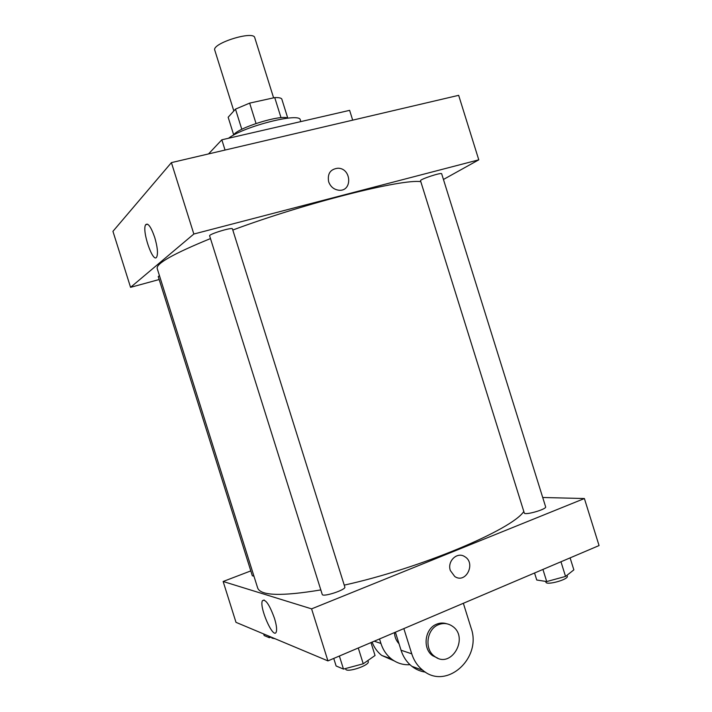 <?xml version="1.0" encoding="UTF-8"?>
<svg xmlns="http://www.w3.org/2000/svg" width="712" height="712" viewBox="0 0 712 712"><rect width="100%" height="100%" fill="white"/><g stroke="black" fill="none" stroke-linecap="round" stroke-linejoin="round"><path stroke-width="1.07" d="M273.604 97.847L254.754 37.674C253.668 30.242 211.428 43.477 214.784 50.205L233.83 110.956M233.696 134.897L228.16 117.249L235.476 109.123L249.654 103.115L274.734 97.597C278.49 97.455 280.831 97.882 281.747 98.897L287.764 118.085M233.5 135.173C236.82 128.062 281.098 114.187 287.879 118.139M241.804 129.308L235.476 109.123M281.026 117.694L274.734 97.597M256.026 123.47L249.654 103.115M300.802 121.601L300.286 119.954C300.384 112.069 243.86 126.327 228.499 138.27M352.689 120.15L349.628 110.351L221.833 139.801L208.545 153.917M225.045 150.054L221.833 139.801M159.168 279.531L130.563 287.337L112.941 231.338L171.405 162.621L458.662 95.328L478.776 159.835L443.442 179.469M253.953 576.159L252.342 575.794L158.233 276.567L159.452 275.651M441.671 173.79C441.734 172.082 419.475 179.415 420.525 180.759L524.281 512.978C524.495 515.666 546.976 509.214 545.632 506.837L441.671 173.79M130.563 287.337L193.842 234.025L478.776 159.835M209.631 235.85C208.474 234.23 232.495 226.905 232.441 228.881L344.83 587.008C346.361 589.759 322.554 597.546 322.225 594.395L209.631 235.85M320.818 589.919C281.552 596.442 260.503 595.793 257.664 587.978L157.192 268.477C156.017 263.556 173.781 253.588 210.485 238.573M232.806 230.029C305.822 202.831 402.449 178.623 420.81 181.676M154.726 237.461C157.468 246.895 158.135 253.392 156.747 256.943C153.151 264.179 141.59 230.528 145.657 224.725C147.998 222.607 151.024 226.861 154.726 237.461M193.842 234.025L171.405 162.621M328.65 181.765C327.271 173.666 330.359 169.145 337.906 168.219C351.577 168.112 352.654 191.688 338.885 190.229C333.928 189.588 330.519 186.767 328.65 181.765C327.271 173.666 330.35 169.153 337.906 168.219L337.906 168.219C351.577 168.112 352.654 191.688 338.885 190.238M523.809 511.474C512.106 529.63 420.32 568.372 344.243 585.131M584.392 498.534L542.722 497.492L584.392 498.534L311.589 608.867L584.392 498.534L599.059 545.561L327.929 660.896L311.589 608.867L223.141 581.49L311.589 608.867M223.141 581.49L250.802 570.899L223.141 581.49L235.992 622.341L327.929 660.896M263.663 633.947L264.161 635.531L269.278 637.694L271.281 637.142M269.278 637.694L268.771 636.092M274.992 638.7L271.94 638.121L271.69 637.311M333.741 658.422L336.117 665.978L343.487 669.093L363.236 663.789L375.037 655.503L370.988 642.58M363.236 663.789L358.278 647.991M343.487 669.093L339.375 656.028M367.899 660.514L368.229 661.564C370.071 665.302 346.308 673.187 345.658 669.049L345.507 668.55M534.552 573L536.75 580.013L546.718 581.562L565.542 576.426L573.854 569.867L570.107 557.879M565.542 576.426L560.967 561.768M546.718 581.562L542.936 569.44M567.001 575.269L567.286 576.186C568.888 579.417 546.362 585.682 545.89 582.158L545.65 581.393M274.476 618.336C276.541 625.172 277.102 629.791 276.167 632.194C273.105 639.421 258.839 606.419 262.452 600.679C265.478 598.792 269.492 604.675 274.476 618.336M450.34 570.526C447.002 561.252 457.122 551.497 464.651 556.597C476.328 563.023 465.897 584.249 454.763 576.515L450.34 570.526M454.763 576.506C465.897 584.249 476.328 563.023 464.651 556.597L464.651 556.597M394.457 632.594C394.679 637.018 396.201 640.729 399.014 643.737M379.523 638.949L380.929 643.452L374.245 641.201M409.996 664.705C403.152 665.124 396.94 663.201 391.369 658.92C386.465 654.996 382.985 649.833 380.929 643.452M403.846 628.598L411.758 653.83L401.052 650.225L395.4 632.194M401.052 650.225C403.197 656.882 406.81 662.249 411.883 666.325C415.968 669.511 420.489 671.452 425.465 672.146M372.1 642.108C374.2 647.555 377.405 651.996 381.712 655.432L394.226 660.896M446.655 623.757C443.291 622.653 439.927 622.804 436.554 624.21C424.779 628.607 422.234 648.561 432.62 655.69L437.747 658.155M411.758 653.83C413.948 660.629 417.624 666.112 422.803 670.268C446.308 690.604 482.211 658.199 471.077 627.975L463.352 603.295M438.458 624.709C443.264 622.795 447.812 623.231 452.102 626.026C469.804 637.142 451.141 669.734 434.516 656.304C424.094 649.157 426.648 629.132 438.458 624.709M145.657 224.725L147.669 224.218M262.452 600.679L264.17 599.994M434.516 656.304L432.62 655.69M391.369 658.92L381.712 655.432M422.803 670.268L411.883 666.325"/></g></svg>
